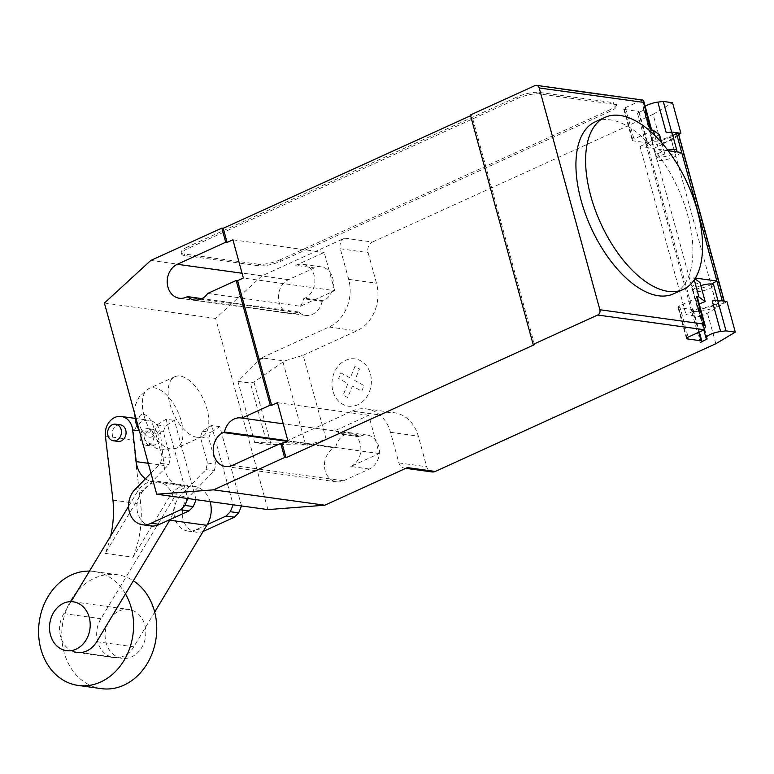 <?xml version="1.0" encoding="UTF-8"?>
<svg xmlns="http://www.w3.org/2000/svg" width="774" height="774" viewBox="0 0 774 774"><rect width="100%" height="100%" fill="white"/><g stroke="black" fill="none" stroke-linecap="round" stroke-linejoin="round"><path stroke-width="0.58" stroke-dasharray="3.87 2.9" d="M119.186 610.957A24.652 20.269 97.9 0 1 128.842 609.477A24.652 20.269 97.9 0 1 145.764 630.791A24.652 20.269 97.9 0 1 131.735 656.836A24.652 20.269 97.9 0 1 122.089 658.316A24.652 20.269 97.9 0 1 105.158 637.012A24.652 20.269 97.9 0 1 119.186 610.957M196.103 499.675L174.411 420.379L165.346 426.077L163.324 431.834L170.454 457.937L168.848 464.477L143.2 490.803A20.23 16.631 -82.1 0 0 137.443 511.962A20.23 16.631 -82.1 0 0 150.853 525.914M150.949 473.146L160.508 463.326L162.114 456.786L154.974 430.683L157.006 424.926L166.071 419.227L174.411 420.379M166.071 419.227L187.763 498.514M157.006 424.926L165.346 426.077M154.974 430.683L163.324 431.834M162.114 456.786L170.454 457.937M160.508 463.326L168.848 464.477M241.517 505.944L219.826 426.658L210.76 432.356L208.728 438.113L215.869 464.216L214.263 470.756L188.614 497.082A20.23 16.631 -82.1 0 0 182.858 518.241A20.23 16.631 -82.1 0 0 196.267 532.193A20.23 16.631 -82.1 0 0 203.156 531.409M207.229 524.627L196.538 529.493A20.23 16.631 97.9 0 1 187.927 531.041A20.23 16.631 97.9 0 1 174.518 517.09A20.23 16.631 97.9 0 1 180.274 495.921L205.923 469.605L207.529 463.055L200.389 436.962L202.42 431.205L211.486 425.507L219.826 426.658M211.486 425.507L233.177 504.793M202.42 431.205L210.76 432.356M200.389 436.962L208.728 438.113M207.529 463.055L215.869 464.216M205.923 469.605L214.263 470.756M196.538 529.493L203.707 530.48M101.365 688.637A57.518 47.291 97.9 0 1 61.872 638.908A57.518 47.291 97.9 0 1 94.602 578.13A57.518 47.291 97.9 0 1 117.116 574.676A57.518 47.291 97.9 0 1 133.351 580.761M125.465 593.91A57.518 47.291 -82.1 0 0 93.954 571.473A57.518 47.291 -82.1 0 0 89.465 571.115M158.177 434.601A8.369 6.879 -82.1 0 0 152.749 429.299A8.369 6.879 -82.1 0 0 145.028 440.59A8.369 6.879 -82.1 0 0 150.456 445.882A8.369 6.879 -82.1 0 0 153.736 445.379A8.369 6.879 -82.1 0 0 158.177 434.601M140.394 439.942A8.369 6.879 97.9 0 1 148.115 428.661A8.369 6.879 97.9 0 1 153.542 433.962A8.369 6.879 97.9 0 1 149.101 444.74A8.369 6.879 97.9 0 1 145.822 445.243A8.369 6.879 97.9 0 1 140.394 439.942M120.309 424.82A8.369 6.879 -82.1 0 0 112.588 436.101A8.369 6.879 -82.1 0 0 118.016 441.403M105.206 553.371L133.002 557.212L169.758 496.337A24.874 20.453 97.9 0 1 184.483 485.772L156.677 481.921A24.874 20.453 -82.1 0 0 141.952 492.496L105.206 553.371A92.59 76.123 -82.1 0 0 110.701 535.947M145.464 478.767A24.662 20.279 -82.1 0 0 153.078 481.815A24.662 20.279 -82.1 0 0 156.677 481.921M148.25 463.297L164.03 465.474L160.479 433.788A16.651 13.69 -82.1 0 0 149.121 420.321A16.651 13.69 -82.1 0 0 133.215 439.961L140.742 503.971A92.59 76.123 97.9 0 1 133.002 557.212M184.483 485.772A24.662 20.279 97.9 0 1 180.874 485.666A24.662 20.279 97.9 0 1 164.03 465.474M112.946 500.13L140.742 503.971M210.093 501.61A24.874 20.453 -82.1 0 0 194.1 486.362A24.874 20.453 -82.1 0 0 174.392 496.985L100.891 618.726A25.058 20.608 -82.1 0 0 113.923 657.6A25.058 20.608 -82.1 0 0 133.815 646.832L154.694 612.079M73.23 651.563A25.058 20.608 97.9 0 1 63.816 613.598L71.044 601.64M128.581 506.331L137.317 491.858A24.874 20.453 97.9 0 1 157.025 481.234A24.874 20.453 97.9 0 1 170.164 519.499M196.857 437.233A32.866 16.593 -114.5 0 1 171.46 408.827A32.866 16.593 -114.5 0 1 174.876 376.725A32.866 16.593 -114.5 0 1 180.119 376.058A32.866 16.593 -114.5 0 1 205.507 404.463A32.866 16.593 -114.5 0 1 202.101 436.555A32.866 16.593 -114.5 0 1 196.857 437.233M595.264 121.799A94.515 47.727 -114.5 0 1 610.347 119.864A94.515 47.727 -114.5 0 1 671.967 176.249A94.515 47.727 -114.5 0 1 691.095 268.346A94.515 47.727 -114.5 0 1 673.564 293.839M667.652 150.088A10.681 2.806 164.7 0 0 660.532 152.42A10.681 2.806 164.7 0 0 656.255 156.077A10.681 2.806 164.7 0 0 662.176 156.996A10.681 2.806 164.7 0 0 672.587 154.084A10.681 2.806 164.7 0 0 676.263 151.791M672.258 133.612A10.681 2.806 -15.3 0 1 667.981 137.269A10.681 2.806 -15.3 0 1 652.84 140.104L644.645 109.647L637.447 113.188A4.112 1.084 164.7 0 0 639.092 111.785A4.112 1.084 164.7 0 0 638.356 111.398L624.454 109.473A4.112 1.084 -15.3 0 1 623.718 109.095A4.112 1.084 -15.3 0 1 625.373 107.692L641.511 100.339L534.931 85.614M700.828 285.683A10.681 2.806 164.7 0 0 697.355 287.019A10.681 2.806 164.7 0 0 693.078 290.666A10.681 2.806 164.7 0 0 698.999 291.585A10.681 2.806 164.7 0 0 709.4 288.683A10.681 2.806 164.7 0 0 713.686 285.026M712.244 300.951A10.681 2.806 -15.3 0 1 718.282 301.85A10.681 2.806 -15.3 0 1 714.005 305.507A10.681 2.806 -15.3 0 1 698.864 308.342L686.035 314.66L699.938 316.585L653.904 148.347L640.011 146.421L686.035 314.66M283.003 362.029L253.959 382.046L250.437 383.091L267.175 444.266L307.53 445.098L326.183 439.39L303.176 355.266L284.513 360.984L283.003 362.029L305.72 445.069M271.055 444.537L253.959 382.046M259.822 359.658L259.58 358.768L264.224 358.178L259.561 359.62L237.928 381.359L254.665 442.544L267.175 444.266M237.928 381.359L250.437 383.091M254.665 442.544L282.084 441.954L307.53 445.098M287.241 442.293L282.587 442.883L282.346 441.993M326.183 439.39L379.85 414.961L352.054 411.12L282.587 442.883M267.93 509.602L215.627 318.424L262.038 275.796L344.672 238.189L372.468 242.03A8.214 6.753 -82.1 0 0 368.105 252.614L376.474 283.207A36.978 30.399 97.9 0 1 356.843 330.837L303.176 355.266M372.468 242.03L653.082 114.32L661.451 144.912L653.904 148.347M699.938 316.585L707.475 313.151L726.931 301.541M715.844 343.743L707.475 313.151M379.85 414.961A36.978 30.399 97.9 0 1 394.334 412.745A36.978 30.399 97.9 0 1 418.318 436.149L426.687 466.741A8.214 6.753 -82.1 0 0 432.018 471.947M697.335 297.003A4.112 1.084 -15.3 0 1 695.691 298.406L679.553 305.749A4.112 1.084 164.7 0 0 677.908 307.152A4.112 1.084 164.7 0 0 678.643 307.539L692.546 309.465A4.112 1.084 -15.3 0 1 693.281 309.852A4.112 1.084 -15.3 0 1 691.637 311.254L646.029 144.544L647.412 144.738A18.083 4.75 164.7 0 0 671.406 139.862L678.372 135.711L723.98 302.421L717.014 306.572L671.406 139.862M700.209 342.601L691.637 311.254L693.02 311.448L647.412 144.738M721.068 300.738L716.066 303.718A11.097 2.912 -15.3 0 1 704.524 307.607A11.097 2.912 -15.3 0 1 697.074 306.833A11.097 2.912 -15.3 0 1 699.309 304.201M711.79 284.029L710.842 284.6A11.097 2.912 -15.3 0 1 699.299 288.489A11.097 2.912 -15.3 0 1 691.84 287.715A11.097 2.912 -15.3 0 1 699.957 282.52M640.011 146.421L645.816 143.78L637.447 113.188M681.691 152.546L675.692 156.125A11.097 2.912 -15.3 0 1 664.15 160.015A11.097 2.912 -15.3 0 1 656.691 159.241A11.097 2.912 -15.3 0 1 664.808 154.045L658.539 149.343L654.707 135.344M661.741 142.822L664.808 154.045M659.583 134.928A11.097 2.912 164.7 0 0 651.466 140.123A11.097 2.912 164.7 0 0 658.916 140.897A11.097 2.912 164.7 0 0 670.468 137.008L672.809 135.605M643.987 110.208L652.356 140.8L645.816 143.78L646.029 144.544A4.112 1.084 164.7 0 0 647.674 143.142A4.112 1.084 164.7 0 0 646.938 142.755L633.035 140.829A4.112 1.084 -15.3 0 1 632.3 140.442A4.112 1.084 -15.3 0 1 633.945 139.039L625.373 107.692M717.014 306.572A18.083 4.75 -15.3 0 1 693.02 311.448M652.356 140.8L652.84 140.104M678.372 135.711A12.326 3.241 164.7 0 0 678.692 134.589M724.29 301.299L724.261 301.173A12.326 3.241 -15.3 0 1 724.29 301.299A12.326 3.241 -15.3 0 1 723.98 302.421M653.082 114.32L672.538 102.719M678.701 134.628L661.451 144.912M645.168 106.299A10.681 2.806 164.7 0 0 643.281 108.66A10.681 2.806 164.7 0 0 644.471 109.521M650.992 129.906A4.112 1.084 164.7 0 1 651.727 130.293A4.112 1.084 164.7 0 1 650.083 131.696L633.945 139.039M694.249 279.878L693.678 277.818L694.965 278.775M693.678 277.818L695.41 278.059M668.078 150.669L658.539 149.343M642.855 100.059L641.511 100.339L650.083 131.696M613.772 104.171L539.623 93.925A16.438 4.325 164.7 0 0 517.448 98.521L188.217 248.357A16.438 4.325 164.7 0 0 181.629 253.969A16.438 4.325 164.7 0 0 184.57 255.517L258.719 265.763A16.438 4.325 164.7 0 0 280.894 261.167L610.125 111.33A16.438 4.325 164.7 0 0 616.714 105.709A16.438 4.325 164.7 0 0 613.772 104.171L613.347 102.642L539.207 92.387A16.438 4.325 164.7 0 0 517.032 96.982L517.448 98.521M610.125 111.33L609.709 109.802A16.438 4.325 164.7 0 0 616.288 104.18A16.438 4.325 164.7 0 0 613.347 102.642M188.217 248.357L187.801 246.829L517.032 96.982M609.709 109.802L280.478 259.638L280.894 261.167M258.719 265.763L258.293 264.234A16.438 4.325 164.7 0 0 280.478 259.638M258.293 264.234L184.154 253.978L184.57 255.517M187.801 246.829A16.438 4.325 164.7 0 0 181.213 252.44A16.438 4.325 164.7 0 0 184.154 253.978M344.672 238.189A8.214 6.753 -82.1 0 0 340.308 248.773L348.677 279.366A36.978 30.399 97.9 0 1 329.037 326.996L259.58 358.768M264.224 358.178L284.513 360.984M259.561 359.62L259.319 358.73M282.336 442.844L282.084 441.954M352.054 411.12A36.978 30.399 97.9 0 1 366.528 408.904A36.978 30.399 97.9 0 1 390.512 432.308L398.881 462.9A8.214 6.753 -82.1 0 0 404.212 468.096A8.214 6.753 -82.1 0 0 407.434 467.602M335.713 447.362A17.667 14.522 97.9 0 1 352.267 433.314A17.667 14.522 97.9 0 1 359.165 436.691L360.355 436.149A17.667 14.522 97.9 0 1 367.263 435.085A17.667 14.522 97.9 0 1 379.395 450.362A17.667 14.522 97.9 0 1 369.343 469.034L343.521 480.78A17.667 14.522 97.9 0 1 336.603 481.844A17.667 14.522 97.9 0 1 324.48 466.567A17.667 14.522 97.9 0 1 334.532 447.904L335.713 447.362L287.88 440.754M322.139 301.328A17.667 14.522 97.9 0 1 305.585 315.376A17.667 14.522 97.9 0 1 298.687 312.009L297.497 312.541A17.667 14.522 97.9 0 1 290.579 313.605A17.667 14.522 97.9 0 1 278.447 298.329A17.667 14.522 97.9 0 1 288.499 279.656L314.321 267.91A17.667 14.522 97.9 0 1 321.239 266.846A17.667 14.522 97.9 0 1 333.371 282.123A17.667 14.522 97.9 0 1 323.319 300.796L322.139 301.328L303.602 298.764L304.782 298.232A17.667 14.522 -82.1 0 0 314.834 279.559A17.667 14.522 -82.1 0 0 302.711 264.292A17.667 14.522 -82.1 0 0 295.794 265.347L314.321 267.91M207.732 293.433L300.409 306.243L334.658 290.656L243.365 278.04M534.524 344.604L471.763 115.181L470.379 114.987M470.573 115.723L471.763 115.181M300.409 306.243A17.667 14.522 -82.1 0 0 303.602 298.764M298.687 312.009L201.927 298.629M359.165 436.691L340.628 434.127A17.667 14.522 -82.1 0 0 334.513 430.886L283.245 423.804M369.343 469.034L350.816 466.47L379.212 453.545L368.753 415.309L334.513 430.886M368.753 415.309L277.469 402.683M262.038 275.796L150.824 260.422M379.212 453.545L287.928 440.919M334.658 290.656L324.19 252.421L295.794 265.347M324.19 252.421L232.906 239.805M350.816 466.47A17.667 14.522 -82.1 0 0 360.868 447.798A17.667 14.522 -82.1 0 0 348.735 432.531A17.667 14.522 -82.1 0 0 341.818 433.585L340.628 434.127M215.627 318.424L104.413 303.05M361.729 391.18L364.041 385.597L354.734 380.469L359.484 368.966L354.966 366.47L350.216 377.993L340.918 372.865L338.625 378.457L347.923 383.575L343.172 395.088L347.681 397.575L352.431 386.062L361.729 391.18M357.762 404.744A23.868 19.621 97.9 0 1 332.404 378.815A23.868 19.621 97.9 0 1 364.883 364.032A23.868 19.621 97.9 0 1 357.762 404.744M134.86 489.652L143.2 490.803M180.274 495.921L188.614 497.082M138.933 430.808L160.479 433.788M105.409 436.12L133.215 439.961M169.758 496.337L174.392 496.985M63.816 613.598L100.891 618.726M137.317 491.858L141.952 492.496M96.75 641.714L133.815 646.832M144.119 415.841A32.866 16.593 -114.5 0 1 149.034 388.49A32.866 16.593 -114.5 0 1 149.034 388.48A32.866 16.593 -114.5 0 1 154.287 387.813A32.866 16.593 -114.5 0 1 181.193 420.959A32.866 16.593 -114.5 0 1 176.269 448.32A32.866 16.593 -114.5 0 1 176.259 448.32A32.866 16.593 -114.5 0 1 171.025 448.988A32.866 16.593 -114.5 0 1 144.119 415.841M143.383 414.264A12.326 6.221 -114.5 0 1 153.475 426.706A12.326 6.221 -114.5 0 1 149.663 437.213A12.326 6.221 -114.5 0 1 139.572 424.781A12.326 6.221 -114.5 0 1 143.383 414.264M707.233 338.935L698.864 308.342M692.546 309.465L698.777 332.259M686.925 337.803L678.643 307.539M679.553 305.749L688.134 337.106M698.38 309.039L706.478 338.615M710.842 284.6L716.066 303.718M670.468 137.008L675.692 156.125M624.454 109.473L633.035 140.829M638.356 111.398L646.938 142.755M704.272 329.763L695.691 298.406M539.623 93.925L539.207 92.387M340.308 248.773L368.105 252.614M398.881 462.9L426.687 466.741M390.512 432.308L418.318 436.149M329.037 326.996L356.843 330.837M348.677 279.366L376.474 283.207M297.497 312.541L186.282 297.168M288.499 279.656L242.059 273.241M343.521 480.78L232.316 465.406M360.355 436.149L341.818 433.585M334.532 447.904L287.028 441.335M323.319 300.796L304.782 298.232M73.23 601.795L128.842 609.477M66.477 650.634L122.089 658.316M187.927 531.041L196.267 532.193M93.954 571.473L117.116 574.676M148.115 428.661L152.749 429.299M145.822 445.243L150.456 445.882M153.078 481.815L180.874 485.666M134.937 418.357L149.121 420.321M157.025 481.234L194.1 486.362M76.849 652.482L113.923 657.6M174.876 376.725L149.034 388.48L139.32 396.607L135.585 404.56L134.492 413.006M202.101 436.555L176.269 448.32L161.098 449.878L155.932 448.185L145.909 440.928L139.842 432.55M693.078 290.666L703.827 329.966M693.281 309.852L699.338 332.007M686.48 338.509L677.908 307.152M707.407 339.07L699.038 308.478M697.074 306.833L691.84 287.715M718.282 301.85L717.856 300.293M656.691 159.241L651.466 140.123M623.718 109.095L632.3 140.442M639.092 111.785L647.674 143.142M653.014 140.239L644.645 109.647M643.281 108.66L656.255 156.077M616.288 104.18L616.714 105.709M366.528 408.904L394.334 412.745M305.585 315.376L194.371 300.002M290.579 313.605L179.375 298.232M352.267 433.314L241.053 417.941M367.263 435.085L348.735 432.531M336.603 481.844L225.398 466.47M404.212 468.096L405.847 468.328M321.239 266.846L302.711 264.292M181.213 252.44L181.629 253.969"/><path stroke-width="1.16" d="M76.133 649.154A24.652 20.269 -82.1 0 0 90.161 623.099A24.652 20.269 -82.1 0 0 73.23 601.795A24.652 20.269 -82.1 0 0 63.584 603.275A24.652 20.269 -82.1 0 0 49.555 629.32A24.652 20.269 -82.1 0 0 66.477 650.634A24.652 20.269 -82.1 0 0 76.133 649.154M193.248 506.583L184.909 505.432L187.763 498.514L196.103 499.675L193.248 506.583L189.011 510.917L159.473 524.366A20.23 16.631 -82.1 0 1 150.853 525.914L142.513 524.762A20.23 16.631 97.9 0 1 129.103 510.811A20.23 16.631 97.9 0 1 134.86 489.652L150.949 473.146M184.909 505.432L180.671 509.766L151.133 523.214L159.473 524.366M151.133 523.214A20.23 16.631 97.9 0 1 142.513 524.762M180.671 509.766L189.011 510.917M238.663 512.862L230.323 511.711L233.177 504.793L241.517 505.944L238.663 512.862L234.425 517.196L204.887 530.645A20.23 16.631 -82.1 0 1 203.156 531.409M203.707 530.48L204.887 530.645M230.323 511.711L226.085 516.045L234.425 517.196M226.085 516.045L207.229 524.627M133.351 580.761A57.518 47.291 97.9 0 1 156.464 634.874A57.518 47.291 97.9 0 1 123.888 685.184A57.518 47.291 97.9 0 1 101.365 688.637L78.203 685.435A57.518 47.291 -82.1 0 0 100.717 681.981A57.518 47.291 -82.1 0 0 125.465 593.91M89.465 571.115A57.518 47.291 -82.1 0 0 71.431 574.927A57.518 47.291 -82.1 0 0 38.7 635.706A57.518 47.291 -82.1 0 0 78.203 685.435M113.381 440.764L118.016 441.403A8.369 6.879 -82.1 0 0 121.295 440.899A8.369 6.879 -82.1 0 0 125.746 430.112A8.369 6.879 -82.1 0 0 120.309 424.82L115.674 424.181A8.369 6.879 97.9 0 1 121.112 429.473A8.369 6.879 97.9 0 1 113.381 440.764A8.369 6.879 97.9 0 1 107.954 435.462A8.369 6.879 97.9 0 1 112.404 424.674A8.369 6.879 97.9 0 1 115.674 424.181M110.701 535.947A92.59 76.123 -82.1 0 0 112.946 500.13L105.409 436.12A16.651 13.69 97.9 0 1 121.315 416.48A16.651 13.69 97.9 0 1 132.673 429.947L136.234 461.633A24.662 20.279 -82.1 0 0 145.464 478.767M136.234 461.633L148.25 463.297M71.044 601.64L128.581 506.331M154.694 612.079L206.803 525.323A24.874 20.453 -82.1 0 0 210.093 501.61M170.164 519.499A24.874 20.453 97.9 0 1 169.738 520.205L206.803 525.323M169.738 520.205L96.75 641.714A25.058 20.608 97.9 0 1 76.849 652.482A25.058 20.608 97.9 0 1 73.23 651.563M620.032 115.452A94.515 47.727 65.5 0 0 604.949 117.387A94.515 47.727 65.5 0 0 595.138 209.686A94.515 47.727 65.5 0 0 668.156 291.363A94.515 47.727 65.5 0 0 683.249 289.437A94.515 47.727 65.5 0 0 700.78 263.944A94.515 47.727 65.5 0 0 681.652 171.838A94.515 47.727 65.5 0 0 620.032 115.452M683.249 289.437L673.564 293.839A94.515 47.727 -114.5 0 1 658.471 295.774A94.515 47.727 -114.5 0 1 585.463 214.098A94.515 47.727 -114.5 0 1 595.264 121.799L604.949 117.387M676.263 151.791A10.681 2.806 164.7 0 0 676.863 150.437A10.681 2.806 164.7 0 0 667.652 150.088M671.639 132.025L680.907 133.302L672.538 102.719L663.27 101.433L671.639 132.025L666.221 132.702A10.681 2.806 -15.3 0 1 672.258 133.612L676.863 150.437M663.27 101.433L657.852 102.12A10.681 2.806 164.7 0 0 647.567 105.012A10.681 2.806 164.7 0 0 645.168 106.299M698.777 332.259L701.118 340.812A4.112 1.084 -15.3 0 1 701.854 341.199A4.112 1.084 -15.3 0 1 700.209 342.601L707.233 338.935A10.681 2.806 -15.3 0 1 706.043 338.083A10.681 2.806 -15.3 0 1 710.329 334.426A10.681 2.806 -15.3 0 1 720.613 331.533L726.031 330.856L735.3 332.133L715.844 343.743L435.23 471.453A8.214 6.753 -82.1 0 1 432.018 471.947L405.847 468.328M701.118 340.812L687.215 338.896L686.925 337.803M597.692 315.028L533.131 344.411L470.379 114.987L534.931 85.614A4.112 3.377 97.9 0 1 536.537 85.363A4.112 3.377 97.9 0 1 539.207 87.965L599.869 309.735A4.112 3.377 97.9 0 1 597.692 315.028L704.272 329.763L688.134 337.106A4.112 1.084 164.7 0 0 686.48 338.509A4.112 1.084 164.7 0 0 687.215 338.896M699.309 304.201A11.097 2.912 -15.3 0 1 705.191 301.637L698.912 296.935L696.6 296.616A4.112 1.084 -15.3 0 1 697.335 297.003L705.414 326.531L704.137 324.151L599.869 309.735M694.965 278.775L699.957 282.52L705.191 301.637M711.79 284.029L716.84 281.02L722.065 300.138L721.068 300.738M735.3 332.133L726.931 301.541L717.662 300.264L726.031 330.856M717.662 300.264L712.244 300.951L720.613 331.533M717.856 300.293L713.686 285.026A10.681 2.806 164.7 0 0 700.828 285.683M654.707 135.344L653.304 130.226L659.583 134.928L661.741 142.822M722.065 300.138L722.084 300.138A12.326 3.241 -15.3 0 1 724.251 301.173L678.692 134.589A12.326 3.241 164.7 0 0 676.486 133.428L681.691 152.546L668.078 150.669M672.809 135.605L676.466 133.428L722.084 300.138M680.907 133.302L678.701 134.628M698.912 296.935L694.249 279.878M695.41 278.059L716.84 281.02M539.207 87.965L643.465 102.381L650.992 129.906L653.304 130.226M643.465 102.381L643.649 100.765L642.855 100.059L536.537 85.363M704.272 329.763L705.414 326.531M156.716 494.228L104.413 303.05L150.824 260.422L221.838 228.107L223.231 228.301L227.101 242.446L232.906 239.805L243.365 278.04L237.56 280.681L271.655 405.334L277.469 402.683L287.928 440.919L282.123 443.57L285.993 457.715L284.6 457.521L213.585 489.845L156.716 494.228L267.93 509.602L324.799 505.209L407.434 467.602L435.23 471.453M237.56 280.681L236.167 280.488L207.732 293.433A17.667 14.522 97.9 0 1 194.371 300.002A17.667 14.522 97.9 0 1 187.472 296.636L186.282 297.168A17.667 14.522 97.9 0 1 179.375 298.232A17.667 14.522 97.9 0 1 167.242 282.955A17.667 14.522 97.9 0 1 177.294 264.292L225.708 242.252L227.101 242.446M533.131 344.411L534.524 344.604L285.993 457.715M223.231 228.301L470.573 115.723M201.927 298.629L187.472 296.636M287.88 440.754L224.499 431.989A17.667 14.522 97.9 0 1 241.053 417.941A17.667 14.522 97.9 0 1 241.836 418.076L270.271 405.141L271.655 405.334M283.245 423.804L241.836 418.076M324.799 505.209L213.585 489.845M282.123 443.57L280.73 443.376L232.316 465.406A17.667 14.522 97.9 0 1 225.398 466.47A17.667 14.522 97.9 0 1 213.266 451.194A17.667 14.522 97.9 0 1 223.318 432.531L224.499 431.989M270.271 405.141L236.167 280.488M225.708 242.252L221.838 228.107M284.6 457.521L280.73 443.376M132.673 429.947L138.933 430.808M666.221 132.702L657.852 102.12M706.478 338.615L706.749 339.631M696.6 296.616L704.137 324.151M242.059 273.241L177.294 264.292M287.028 441.335L223.318 432.531M121.315 416.48L134.937 418.357M139.842 432.55L135.895 422.856L134.492 413.006M703.827 329.966L706.043 338.083M699.338 332.007L701.854 341.199M651.65 129.993L643.649 100.765"/></g></svg>

